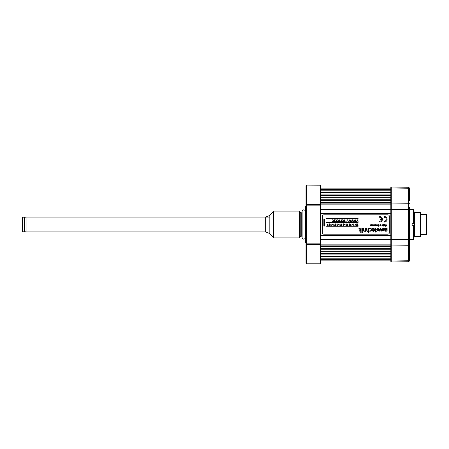 <?xml version="1.0" encoding="UTF-8"?>
<svg xmlns="http://www.w3.org/2000/svg" width="449" height="449" viewBox="0 0 449 449"><rect width="100%" height="100%" fill="white"/><g stroke="black" fill="none" stroke-linecap="round" stroke-linejoin="round"><path stroke-width="0.67" d="M320.872 259.578L390.826 259.578L320.872 259.836M390.826 258.203L320.872 258.203M390.826 256.564L320.872 256.564M390.826 256.306L320.872 256.306M390.826 254.925L320.872 254.925M390.826 253.292L320.872 253.292M390.826 253.034L320.872 253.034M390.826 251.653L320.872 251.653M390.826 250.014L320.872 250.014M390.826 249.756L320.872 249.756M390.826 248.376L320.872 248.376M390.826 246.742L320.872 246.742M390.826 246.484L320.872 246.484M390.826 245.103L320.872 245.103M320.872 205.165L320.429 205.165L320.429 185.083A0.449 0.449 0 0 1 320.872 185.532L320.872 244.868L390.826 244.868M390.826 235.293L320.872 235.293M320.872 260.875L390.826 260.875L390.826 239.536L320.872 239.71M390.826 213.707L320.872 213.707M320.872 209.29L390.826 209.29L390.826 187.429L390.826 188.125L320.872 188.125L320.872 185.572A0.449 0.387 0 0 0 320.429 185.184L306.734 185.083A0.746 0.746 0 0 0 305.988 185.83A0.746 0.645 0 0 1 306.734 185.184L306.734 204.519L320.429 204.519A0.449 0.387 0 0 1 320.872 204.907M390.826 203.897L320.872 203.897M390.826 202.516L320.872 202.516M390.826 202.258L320.872 202.258M390.826 200.624L320.872 200.624M390.826 199.244L320.872 199.244M320.872 197.347L390.826 197.347L390.826 198.986L320.872 198.986M390.826 195.966L320.872 195.966M390.826 195.708L320.872 195.708M320.872 192.694L390.826 192.694L390.826 194.075L320.872 194.075M390.826 192.694L320.872 192.436M390.826 190.797L320.872 190.797L320.872 189.422L390.826 189.422M320.872 188.922L390.826 188.922L320.872 189.164M409.432 194.731L409.432 188.889A0.746 0.645 180 0 0 408.702 188.243L391.281 187.979L391.281 186.98L391.275 262.02L390.826 261.571M320.429 185.083L306.734 185.083M320.872 244.093A0.449 0.387 180 0 1 320.429 244.481L306.734 244.481L306.734 243.835L320.872 243.835L320.872 263.468A0.449 0.449 0 0 1 320.429 263.917L320.429 205.165L306.734 205.165L306.734 204.519A0.746 0.645 0 0 0 305.988 205.165L305.988 185.83M305.988 243.414A0.746 0.746 0 0 0 305.775 242.887L305.247 242.359L305.247 206.641L305.775 206.113A0.746 0.746 0 0 0 305.988 205.586M320.429 263.917L306.734 263.917L306.734 244.481A0.746 0.645 180 0 1 305.988 243.835L305.988 205.165L306.734 205.165L306.734 243.835L305.988 243.835L305.988 263.17A0.746 0.746 0 0 0 306.734 263.917L306.734 263.816A0.746 0.645 180 0 1 305.988 263.17M269.451 215.902L273.475 211.103L299.59 211.103L299.59 237.897L273.475 237.897L269.821 233.542L265.651 231.942L26.918 231.942L26.918 224.5L26.918 231.942L26.02 231.942L26.02 217.058L26.918 217.058L26.918 224.5L26.918 217.058L269.451 217.058M273.475 211.103L273.475 237.897M301.268 212.815L301.268 236.185A1.19 1.19 0 0 0 300.235 236.78L300.235 212.22A1.19 1.19 0 0 0 301.268 212.815L302.132 212.815M301.268 236.185L302.132 236.185M24.532 231.791L24.532 217.209L22.45 217.209L22.45 231.791L24.532 231.791M265.651 231.942L265.651 217.058L269.821 215.458L269.821 233.542M420.595 234.619L426.55 234.619L426.55 214.381L420.595 214.381M414.64 236.41L420.595 236.41L420.595 212.59L414.64 212.59M413.602 237.005L414.64 237.005L414.64 211.995L413.602 211.995M409.432 209.616L413.602 209.616L413.602 223.754L412.115 223.754L412.115 225.246L413.602 225.246L413.602 239.384L409.432 239.384M409.432 207.382L409.432 260.97L408.702 261.716L408.702 245.721L391.281 245.985L391.281 239.536L390.826 239.536L390.826 245.081M390.826 239.536L390.826 209.464L391.275 209.464L391.281 239.536L408.702 239.536L408.702 187.284L409.432 188.03M390.826 245.597A0.449 0.387 180 0 0 391.275 245.985L391.281 262.02L408.702 261.716M409.432 254.269L409.432 260.97M409.432 245.075L409.432 245.075A0.746 0.645 -0 0 1 408.702 245.721L408.702 239.536L409.432 239.536M409.432 188.889L409.432 200.686M409.432 209.464L391.281 209.464L391.281 203.015A0.449 0.387 180 0 0 390.826 203.403M347.554 225.084L347.795 224.781L348.042 225.084L347.795 225.387L347.554 225.084M347.829 223.832L347.301 225.089L347.784 225.639L348.295 225.061L347.745 224.579L347.829 223.832M382.43 219.292A2.756 2.756 0 0 0 379.68 216.541L379.68 217.367A1.925 1.925 0 0 1 381.583 219.017L380.23 219.017L380.23 219.567L381.583 219.567A1.925 1.925 0 0 1 379.68 221.222L379.68 222.047A2.756 2.756 0 0 0 382.43 219.292M324.369 219.37L323.852 219.37L323.852 226.066L324.369 226.066L324.369 219.37M326.53 218.697L358.083 218.697L358.083 218.399L326.53 218.399L326.53 218.697M373.899 225.74L375.415 225.819L375.415 224.652L374.943 225.611L374.707 224.652L374.241 225.611L373.776 224.652L373.899 225.74M376.284 225.819L376.054 224.652L375.981 225.55L375.516 225.752L376.284 225.819M377.452 225.521L377.328 224.753L376.588 224.809L377.267 225.14L376.565 225.14L376.7 225.707L377.452 225.521M377.194 225.561L376.795 225.331L377.194 225.561M384.355 221.222L384.355 222.047A2.756 2.756 0 0 0 387.105 219.292A2.756 2.756 0 0 0 384.355 216.541L384.355 217.367A1.925 1.925 0 0 1 386.28 219.292A1.925 1.925 0 0 1 384.355 221.222M334.107 219.814L334.915 220.066L334.107 221.598L335.201 221.598L334.426 221.368L335.212 219.814L334.107 219.814M338.535 220.038L337.429 219.814L338.237 220.066L337.429 221.598L338.524 221.598L337.749 221.368L338.535 220.038M340.752 220.066L341.566 220.066L340.752 221.598L341.852 221.598L341.072 221.368L341.863 219.814L340.752 220.066M345.186 220.038L344.074 219.814L344.888 220.066L344.074 221.598L345.174 221.598L344.4 221.368L345.186 220.038M337.132 224.579L337.216 223.832L336.688 225.089L337.165 225.639L337.682 225.061L337.132 224.579M337.356 224.859L337.182 225.387L337.182 224.781M340.381 225.084L340.134 225.387L340.134 224.781M340.168 223.832L339.64 225.089L340.123 225.639L340.634 225.061L340.084 224.579L340.168 223.832M343.519 225.084L343.277 225.387L343.03 225.084L343.446 224.859L343.44 225.319L343.03 225.084L343.277 224.781M343.305 223.832L342.778 225.089L343.261 225.639L343.771 225.061L343.221 224.579L343.305 223.832M352.768 224.64L352.055 224.393L352.768 224.393M375.291 228.636L375.667 229.113L375.667 231.005L375.022 231.005L375.022 231.319L375.667 231.319L375.667 232.155L376.593 231.005L376.038 231.005L375.942 228.614L375.381 228.317L374.943 228.401L375.291 228.636M369.808 231.336L371.256 230.949L371.643 229.843L371.301 228.782L370.285 228.317L369.561 228.423L369.589 228.766L370.992 229.001L371.278 229.843L370.986 230.724L369.589 230.909L369.808 231.336M365.638 230.606L365.638 228.373L365.273 228.373L365.093 230.713L364.436 231.055L363.915 230.814L363.763 228.373L363.398 228.373L363.617 231.05L364.756 231.319L365.318 230.775L365.318 231.319L365.66 231.319L365.638 230.606M323.852 234.176L387.852 234.176A1.487 1.487 0 0 0 389.339 232.689L389.339 216.317A1.487 1.487 0 0 0 387.852 214.83L323.852 214.83A1.487 1.487 0 0 0 322.36 216.317L322.36 232.689A1.487 1.487 0 0 0 323.852 234.176M386.398 231.14L386.398 230.82L385.584 231.213L384.698 230.281L384.698 228.446L385.416 228.446L385.416 230.073L385.831 230.612L386.387 230.045L386.387 228.446L387.105 228.446L387.105 231.14L386.398 231.14M377.356 229.697L377.985 230.533L378.619 229.697L377.985 228.861L377.356 229.697L377.985 228.861L378.619 229.697M377.985 228.255L379.354 229.697L377.985 231.14L376.621 229.697L377.985 228.255M360.772 228.373L360.772 229.854L359.363 228.373L358.874 228.373L360.435 229.978L359.043 231.319L360.772 230.062L360.772 232.711L361.136 232.711L361.136 228.373L360.772 228.373M368.854 232.711L368.854 228.373L368.489 228.373L368.303 230.696L367.652 231.055L367.097 230.775L366.979 228.373L366.614 228.373L366.811 231.027L367.591 231.375L368.489 230.803L368.489 232.711L368.854 232.711M374.197 230.949L374.533 229.843L374.236 228.76L373.226 228.317L372.389 228.485L372.389 228.85L373.922 228.956L374.169 229.72L372.187 229.72L372.451 230.938L373.327 231.375L374.197 230.949M373.933 230.73L373.304 231.055L372.721 230.741L372.552 230.028L374.169 230.028L373.304 231.055L372.721 230.741L372.552 230.028L374.169 230.028M357.595 225.387L357.342 223.832L357.342 225.387L356.871 225.617L358.066 225.617L357.595 225.387M351.18 225.084L350.938 225.387L350.691 225.084L351.107 224.859L351.101 225.319L350.691 225.084L350.938 224.781M350.972 223.832L350.439 225.089L350.922 225.639L351.432 225.061L350.882 224.579L350.972 223.832M341.953 225.084L341.706 225.387L341.459 225.084L341.874 224.859L341.869 225.319L341.459 225.084L341.706 224.781M341.74 223.832L341.206 225.089L341.689 225.639L342.2 225.061L341.65 224.579L341.74 223.832M335.616 225.387L335.616 224.781L335.616 225.387M335.644 223.832L335.117 225.089L335.599 225.639L336.11 225.061L335.56 224.579L335.644 223.832M336.873 220.038L335.768 219.814L336.576 220.066L335.768 221.598L336.862 221.598L336.088 221.368L336.873 220.038M333.551 220.038L332.44 219.814L333.253 220.066L332.44 221.598L333.54 221.598L332.765 221.368L333.551 220.038M384.619 225.465L384.933 225.331L384.619 225.331M384.389 225.454L384.389 224.652L384.518 225.757L384.849 225.634M382.638 225.561L382.234 225.331L382.638 225.561M382.711 225.14L382.004 225.14L382.144 225.707L382.896 225.521L382.773 224.753L382.032 224.809L382.711 225.14L382.441 224.842M378.311 225.544L378.08 224.983L378.563 225.005L378.63 225.802L377.761 225.813L378.316 226.307L378.877 225.471L378.316 224.629L377.755 225.207L377.755 225.544L378.311 225.544M372.838 224.741L372.608 225.454L373.08 225.841L373.461 225.679L372.838 225.331L373.517 224.988L372.844 224.741M372.283 224.652L372.283 225.819L372.053 224.652M371.009 224.186L370.206 225.819L370.711 225L371.222 225.819L371.009 224.186M358.083 226.734L326.563 226.734L326.563 227.031L358.083 227.031L358.083 226.734M358.083 222.569L326.53 222.569L326.53 222.867L358.083 222.867L358.083 222.569M371.014 224.393L370.818 224.696M372.283 225.819L371.514 225.74L371.626 224.652L371.839 225.611M372.838 225.331L373.203 225.611M378.125 225.987L378.468 226.021M378.63 225.802L378.63 225.14M378.316 224.882L377.985 225.314M379.961 225.353L379.961 224.652L379.848 225.74L380.623 225.819L380.393 224.652L380.393 225.353M380.022 225.544L380.331 225.544L380.022 225.544M380.943 224.652L381.173 225.819L380.943 224.652M384.619 224.652L385.191 224.736L384.933 225.331M346.824 221.621L347.397 219.791L346.824 221.621M329.471 224.579L329.555 223.832L329.022 225.089L329.504 225.639L330.015 225.061L329.465 224.579M332.922 224.64L332.209 224.393L332.922 224.64M345.107 224.64L344.394 224.393L345.107 224.64M373.209 228.636L373.922 228.956M368.489 229.939L368.303 230.696L367.652 231.055L367.097 230.775L366.979 230.118M385.416 230.073L385.831 230.612L386.387 230.045L386.387 228.446M364.436 231.055L363.763 230.152M365.273 229.989L365.093 230.713M371.278 229.843L370.986 230.724L370.201 231.055M370.24 228.636L370.992 229.001M375.577 228.777L375.667 231.005M356.029 224.623L355.327 224.623L355.08 223.832L355.08 225.617L355.327 224.854L356.029 224.854L356.281 225.617L356.281 223.832L356.029 224.623L355.327 224.623M349.322 224.579L349.401 223.832L348.867 225.089L349.35 225.639L349.861 225.061L349.322 224.579M346.179 224.579L346.263 223.832L345.73 225.089L346.213 225.639L346.723 225.061L346.179 224.579M343.227 224.579L343.586 223.832M333.994 224.579L334.078 223.832L333.545 225.089L334.028 225.639L334.539 225.061L333.994 224.579M331.042 224.579L331.126 223.832L330.593 225.089L331.076 225.639L331.587 225.061L331.036 224.579M327.905 224.579L327.983 223.832L327.456 225.089L327.938 225.639L328.449 225.061L327.905 224.579M385.831 225.673L385.831 224.652L385.601 226.29L386.258 225.218L386.937 226.29L386.937 224.652L386.707 225.673L386.37 224.887L385.837 225.673M377.267 225.14L376.997 224.842M374.539 225.69L374.169 225.841M374.006 225.353L374.477 225.353M374.707 225.353L375.111 225.544M345.983 225.084L346.23 224.781L346.471 225.084L346.23 225.387L345.983 225.084M383.064 228.255L384.428 229.697L383.064 231.14L381.695 229.697L383.064 228.255M383.699 229.697L383.064 228.861L382.436 229.697L383.064 230.533L383.699 229.697M383.497 225.578L383.828 225.376L383.62 224.859L383.407 225.106L383.738 224.893L383.828 225.376L383.497 225.578M383.693 224.629L383.177 224.652L383.177 226.29L383.407 225.707L384.047 225.544L383.693 224.629M328.197 225.084L327.95 225.387L327.95 224.781M331.334 225.084L331.093 225.387L330.846 225.084L331.261 224.859L331.255 225.319L330.846 225.084L331.093 224.781M349.541 224.859L349.367 225.387L349.367 224.781M380.146 228.395L380.881 228.395L381.852 231.089L381.055 231.089L380.499 229.158L379.944 231.089L379.181 231.089L380.146 228.395M333.798 225.084L334.045 224.781L334.292 225.084L334.045 225.387L333.798 225.084M340.202 220.038L339.09 219.814L339.904 220.066L339.09 221.598L340.19 221.598L339.41 221.368L340.202 220.038M343.524 220.038L342.413 219.814L343.227 220.066L342.413 221.598L343.513 221.598L342.739 221.368L343.524 220.038M349.513 220.549L349.266 219.814L348.744 221.598L349.389 220.807L350.035 221.598L349.513 220.549M351.129 220.549L350.882 219.814L350.36 221.598L351.006 220.807L351.651 221.598L351.129 220.549M352.746 220.549L352.499 219.814L351.977 221.598L352.622 220.807L353.268 221.598L352.746 220.549M354.362 220.549L354.109 219.814L353.593 221.598L354.239 220.807L354.884 221.598L354.362 220.549M355.978 220.549L355.726 219.814L355.21 221.598L355.855 220.807L356.5 221.598L355.978 220.549M357.595 220.549L357.342 219.814L356.826 221.598L357.471 220.807L358.117 221.598L357.595 220.549M329.274 225.084L329.521 224.781L329.768 225.084L329.521 225.387L329.274 225.084M339.017 224.64L338.299 224.393L339.017 224.64M354.261 225.162L354.014 225.353L353.761 223.832L353.761 225.617L354.261 225.162M355.327 224.854L356.029 224.854M362.062 232.127L362.062 232.599L362.427 232.599L362.427 232.127L362.062 232.127M362.427 231.319L362.427 228.373L362.062 228.373L362.062 231.319L362.427 231.319M305.247 211.322A1.56 1.56 0 0 0 302.132 211.322L302.132 237.678A1.56 1.56 0 0 0 305.247 237.678M390.826 260.078L320.872 260.078M390.826 204.132L320.872 204.132M305.775 242.887L305.775 206.113M320.872 263.428A0.449 0.387 180 0 1 320.429 263.816L306.734 263.816M390.826 188.367A0.449 0.387 0 0 1 391.275 187.979L391.275 203.015L408.702 203.279A0.746 0.645 180 0 1 409.432 203.925M409.432 260.111A0.746 0.645 0 0 1 408.702 260.757L391.281 261.021A0.449 0.387 180 0 1 390.826 260.633M300.235 231.942L299.59 231.942M300.235 217.058L299.59 217.058M26.02 231.196L24.532 231.196M26.02 217.804L24.532 217.804M408.702 187.284L391.281 186.98L390.826 187.429"/></g></svg>
